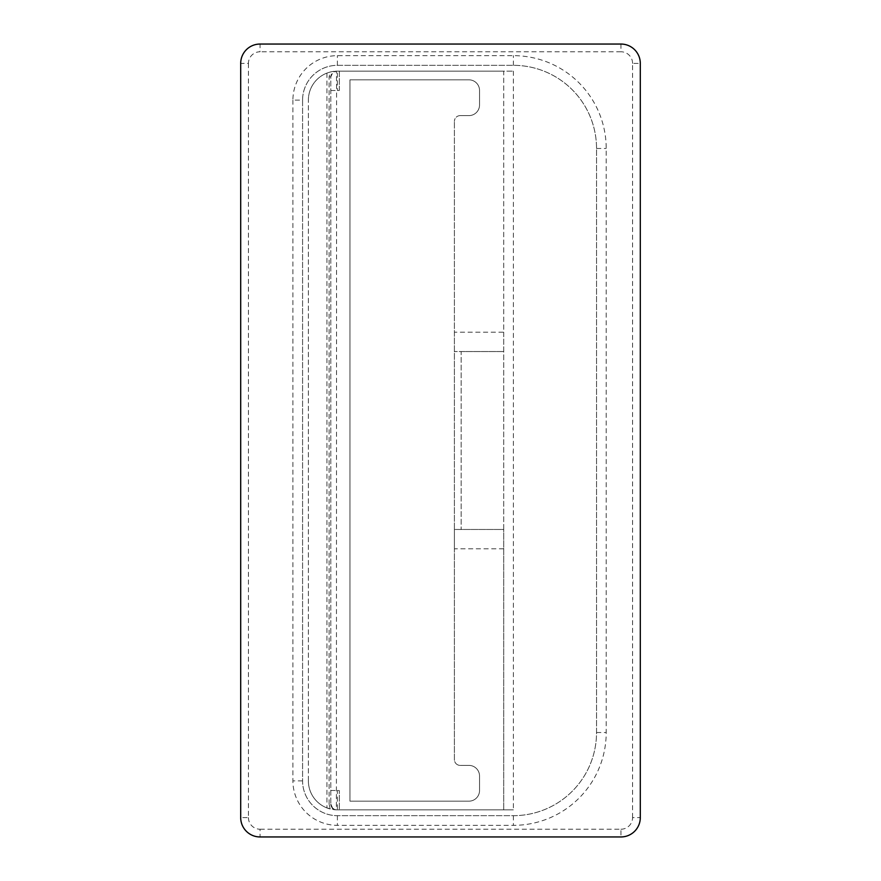 <?xml version="1.0" encoding="UTF-8"?>
<svg xmlns="http://www.w3.org/2000/svg" width="881" height="881" viewBox="0 0 881 881"><rect width="100%" height="100%" fill="white"/><g stroke="black" fill="none" stroke-linecap="round" stroke-linejoin="round"><path stroke-width="0.66" stroke-dasharray="4.41 3.3" d="M260.038 44.05L620.962 44.05A19.338 19.338 0 0 1 640.3 63.388L640.3 817.612A19.338 19.338 0 0 1 620.962 836.95L260.038 836.95A19.338 19.338 0 0 1 240.7 817.612L240.7 63.388A19.338 19.338 0 0 1 260.038 44.05L260.038 51.781A11.607 11.607 0 0 0 248.431 63.388L240.7 63.388M302.579 100.137L302.579 780.863A34.811 34.811 0 0 0 337.39 815.674L513.381 815.674A83.155 83.155 0 0 0 596.536 732.518L596.536 148.482A83.155 83.155 0 0 0 513.381 65.326L337.39 65.326A34.811 34.811 0 0 0 302.579 100.137L302.579 780.863A34.811 34.811 0 0 0 337.39 815.674L513.381 815.674A83.155 83.155 0 0 0 596.536 732.518L596.536 148.482A83.155 83.155 0 0 0 513.381 65.326L337.39 65.326A34.811 34.811 0 0 0 302.579 100.137L292.91 100.137A44.479 44.479 0 0 1 337.39 55.657L513.381 55.657A92.824 92.824 0 0 1 606.205 148.482L606.205 732.518A92.824 92.824 0 0 1 513.381 825.343L337.39 825.343A44.479 44.479 0 0 1 292.91 780.863L292.91 100.137M339.328 809.87L513.381 809.87L337.39 809.87L339.328 809.87L339.328 790.532L339.328 809.87M503.712 548.797L454.398 548.797L454.398 759.598A5.804 5.804 0 0 0 460.201 765.391A5.804 5.804 0 0 1 454.398 759.598L454.398 121.402L454.398 332.203L503.712 332.203L503.712 71.13L339.328 71.13L339.328 90.468L337.39 90.468A9.669 9.669 0 0 0 336.597 90.501L336.399 809.859L326.928 807.921L326.928 73.079A29.007 29.007 0 0 0 308.383 100.137A29.007 29.007 0 0 1 337.39 71.13L513.381 71.13L503.712 71.13L503.712 809.87L503.712 529.459L454.398 529.459L454.398 332.203M460.201 115.609A5.804 5.804 0 0 0 454.398 121.402A5.804 5.804 0 0 1 460.201 115.609L468.901 115.609A10.638 10.638 0 0 0 479.539 104.971L479.539 90.468A10.638 10.638 0 0 0 468.901 79.83L349.966 79.83L349.966 801.17L468.901 801.17A10.638 10.638 0 0 0 479.539 790.532L479.539 776.029A10.638 10.638 0 0 0 468.901 765.391L460.201 765.391L468.901 765.391A10.638 10.638 0 0 1 479.539 776.029L479.539 790.532A10.638 10.638 0 0 1 468.901 801.17L349.966 801.17L349.966 79.83L468.901 79.83A10.638 10.638 0 0 1 479.539 90.468L479.539 104.971A10.638 10.638 0 0 1 468.901 115.609L460.201 115.609M454.398 548.797L454.398 529.459L503.712 529.459L503.712 351.541L454.398 351.541L461.159 351.541L461.159 529.459L461.159 351.541L503.712 351.541L503.712 332.203M330.188 808.967L329.098 804.056L330.793 804.056L330.793 76.944A5.804 5.804 0 0 1 336.399 71.141L332.732 72.616L330.793 76.944L330.793 804.056L332.732 808.384L336.399 809.859A29.007 29.007 0 0 0 337.39 809.87A29.007 29.007 0 0 1 308.383 780.863A29.007 29.007 0 0 0 326.928 807.921M308.383 780.863L308.383 100.137L308.383 780.863M339.328 90.468L339.328 71.13L337.39 71.13L337.39 90.468M329.098 804.056L329.098 76.944L330.188 72.033L326.928 73.079M330.793 90.501L336.597 90.501L336.399 71.141L330.21 72.033M332.732 808.384L330.793 804.056A5.804 5.804 0 0 0 336.399 809.859A29.007 29.007 0 0 0 337.39 809.87L337.39 790.532L339.328 790.532M330.793 790.499L336.597 790.499A9.669 9.669 0 0 0 337.39 790.532M336.399 71.141A29.007 29.007 0 0 1 337.39 71.13M620.962 44.05L620.962 51.781L260.038 51.781M248.431 63.388L248.431 817.612L240.7 817.612M248.431 817.612A11.607 11.607 0 0 0 260.038 829.219L260.038 836.95M260.038 829.219L620.962 829.219L620.962 836.95M620.962 829.219A11.607 11.607 0 0 0 632.569 817.612L640.3 817.612M632.569 817.612L632.569 63.388L640.3 63.388M632.569 63.388A11.607 11.607 0 0 0 620.962 51.781M302.579 780.863L292.91 780.863M337.39 815.674L337.39 825.343M513.381 815.674L513.381 825.343M596.536 732.518L606.205 732.518M596.536 148.482L606.205 148.482M513.381 65.326L513.381 55.657M337.39 65.326L337.39 55.657M513.381 71.13L513.381 809.87M329.098 76.944L330.793 76.944L332.732 72.616M330.793 804.056A5.804 5.804 0 0 0 336.399 809.859"/><path stroke-width="1.32" d="M640.3 817.612A19.338 19.338 0 0 1 620.962 836.95L260.038 836.95A19.338 19.338 0 0 1 240.7 817.612L240.7 63.388A19.338 19.338 0 0 1 260.038 44.05L620.962 44.05A19.338 19.338 0 0 1 640.3 63.388L640.3 817.612"/></g></svg>
